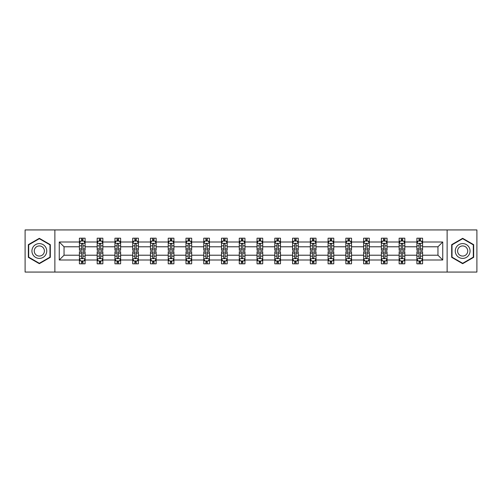 <?xml version="1.0" encoding="UTF-8"?>
<svg xmlns="http://www.w3.org/2000/svg" width="502" height="502" viewBox="0 0 502 502"><rect width="100%" height="100%" fill="white"/><g stroke="black" fill="none" stroke-linecap="round" stroke-linejoin="round"><path stroke-width="0.75" d="M447.125 272.065L476.9 272.065L476.9 229.935L447.125 229.935L447.125 272.065L54.875 272.065L54.875 229.935L25.1 229.935L25.1 272.065L54.875 272.065M422.59 259.992L422.59 255.211L437.957 255.211L442.739 259.992L422.59 259.992L422.59 263.807L420.425 263.807L420.425 260.908M447.125 229.935L54.875 229.935M416.898 259.992L404.825 259.992L404.825 255.211L416.898 255.211L416.898 263.807L422.59 263.807L422.59 260.77L421.517 260.77M404.825 259.992L404.825 263.807L402.66 263.807L402.66 260.908M399.134 259.992L387.061 259.992L387.061 255.211L399.134 255.211L399.134 263.807L404.825 263.807L404.825 260.77L403.759 260.77M387.061 259.992L387.061 263.807L384.902 263.807L384.902 260.908M381.369 259.992L369.303 259.992L369.303 255.211L381.369 255.211L381.369 263.807L387.061 263.807L387.061 260.77L385.994 260.77M369.303 259.992L369.303 263.807L367.138 263.807L367.138 260.908M363.611 259.992L351.538 259.992L351.538 255.211L363.611 255.211L363.611 263.807L369.303 263.807L369.303 260.77L368.23 260.77M351.538 259.992L351.538 263.807L349.373 263.807L349.373 260.908M345.847 259.992L333.78 259.992L333.78 255.211L345.847 255.211L345.847 263.807L351.538 263.807L351.538 260.77L350.471 260.77M333.78 259.992L333.78 263.807L331.615 263.807L331.615 260.908M328.082 259.992L316.015 259.992L316.015 255.211L328.082 255.211L328.082 263.807L333.78 263.807L333.78 260.77L332.707 260.77M316.015 259.992L316.015 263.807L313.85 263.807L313.85 260.908M310.324 259.992L298.251 259.992L298.251 255.211L310.324 255.211L310.324 263.807L316.015 263.807L316.015 260.77L314.942 260.77M298.251 259.992L298.251 263.807L296.086 263.807L296.086 260.908M292.559 259.992L280.492 259.992L280.492 255.211L292.559 255.211L292.559 263.807L298.251 263.807L298.251 260.77L297.184 260.77M280.492 259.992L280.492 263.807L278.328 263.807L278.328 260.908M274.795 259.992L262.728 259.992L262.728 255.211L274.795 255.211L274.795 263.807L280.492 263.807L280.492 260.77L279.419 260.77M262.728 259.992L262.728 263.807L260.563 263.807L260.563 260.908M257.037 259.992L244.963 259.992L244.963 255.211L257.037 255.211L257.037 263.807L262.728 263.807L262.728 260.77L261.655 260.77M244.963 259.992L244.963 263.807L242.805 263.807L242.805 260.908M239.272 259.992L227.205 259.992L227.205 255.211L239.272 255.211L239.272 263.807L244.963 263.807L244.963 260.77L243.897 260.77M227.205 259.992L227.205 263.807L225.04 263.807L225.04 260.908M221.507 259.992L209.441 259.992L209.441 255.211L221.507 255.211L221.507 263.807L227.205 263.807L227.205 260.77L226.132 260.77M209.441 259.992L209.441 263.807L207.276 263.807L207.276 260.908M203.749 259.992L191.676 259.992L191.676 255.211L203.749 255.211L203.749 263.807L209.441 263.807L209.441 260.77L208.368 260.77M191.676 259.992L191.676 263.807L189.518 263.807L189.518 260.908M185.985 259.992L173.918 259.992L173.918 255.211L185.985 255.211L185.985 263.807L191.676 263.807L191.676 260.77L190.609 260.77M173.918 259.992L173.918 263.807L171.753 263.807L171.753 260.908M168.22 259.992L156.153 259.992L156.153 255.211L168.22 255.211L168.22 263.807L173.918 263.807L173.918 260.77L172.845 260.77M156.153 259.992L156.153 263.807L153.988 263.807L153.988 260.908M150.462 259.992L138.389 259.992L138.389 255.211L150.462 255.211L150.462 263.807L156.153 263.807L156.153 260.77L155.087 260.77M138.389 259.992L138.389 263.807L136.23 263.807L136.23 260.908M132.697 259.992L120.631 259.992L120.631 255.211L132.697 255.211L132.697 263.807L138.389 263.807L138.389 260.77L137.322 260.77M120.631 259.992L120.631 263.807L118.466 263.807L118.466 260.908M114.939 259.992L102.866 259.992L102.866 255.211L114.939 255.211L114.939 263.807L120.631 263.807L120.631 260.77L119.558 260.77M102.866 259.992L102.866 263.807L100.701 263.807L100.701 260.908M97.175 259.992L85.102 259.992L85.102 255.211L97.175 255.211L97.175 263.807L102.866 263.807L102.866 260.77L101.799 260.77M85.102 259.992L85.102 263.807L82.943 263.807L82.943 260.908M79.41 259.992L59.261 259.992L59.261 242.008L79.41 242.008L79.41 246.789L64.043 246.789L64.043 255.211L79.41 255.211L79.41 263.807L85.102 263.807L85.102 260.77L84.035 260.77M80.483 241.23L79.41 241.23L79.41 238.193L79.41 242.008M80.439 238.193L85.102 238.193L85.102 242.008L97.175 242.008L97.175 238.193L102.866 238.193L102.866 242.008L114.939 242.008L114.939 238.193L120.631 238.193L120.631 242.008L132.697 242.008L132.697 238.193L138.389 238.193L138.389 242.008L150.462 242.008L150.462 238.193L156.153 238.193L156.153 242.008L168.22 242.008L168.22 238.193L173.918 238.193L173.918 242.008L185.985 242.008L185.985 238.193L191.676 238.193L191.676 242.008L203.749 242.008L203.749 238.193L209.441 238.193L209.441 242.008L221.507 242.008L221.507 238.193L227.205 238.193L227.205 242.008L239.272 242.008L239.272 238.193L244.963 238.193L244.963 242.008L257.037 242.008L257.037 238.193L262.728 238.193L262.728 242.008L274.795 242.008L274.795 238.193L280.492 238.193L280.492 242.008L292.559 242.008L292.559 238.193L298.251 238.193L298.251 242.008L310.324 242.008L310.324 238.193L316.015 238.193L316.015 242.008L328.082 242.008L328.082 238.193L333.78 238.193L333.78 242.008L345.847 242.008L345.847 238.193L351.538 238.193L351.538 242.008L363.611 242.008L363.611 238.193L369.303 238.193L369.303 242.008L381.369 242.008L381.369 238.193L387.061 238.193L387.061 242.008L399.134 242.008L399.134 238.193L404.825 238.193L404.825 242.008L416.898 242.008L416.898 238.193L422.59 238.193L422.59 242.008L442.739 242.008L442.739 259.992M416.898 242.008L416.898 246.789L404.825 246.789L404.825 242.008M399.134 242.008L399.134 246.789L387.061 246.789L387.061 242.008M381.369 242.008L381.369 246.789L369.303 246.789L369.303 242.008M363.611 242.008L363.611 246.789L351.538 246.789L351.538 242.008M345.847 242.008L345.847 246.789L333.78 246.789L333.78 242.008M328.082 242.008L328.082 246.789L316.015 246.789L316.015 242.008M310.324 242.008L310.324 246.789L298.251 246.789L298.251 242.008M292.559 242.008L292.559 246.789L280.492 246.789L280.492 242.008M274.795 242.008L274.795 246.789L262.728 246.789L262.728 242.008M257.037 242.008L257.037 246.789L244.963 246.789L244.963 242.008M239.272 242.008L239.272 246.789L227.205 246.789L227.205 242.008M221.507 242.008L221.507 246.789L209.441 246.789L209.441 242.008M203.749 242.008L203.749 246.789L191.676 246.789L191.676 242.008M185.985 242.008L185.985 246.789L173.918 246.789L173.918 242.008M168.22 242.008L168.22 246.789L156.153 246.789L156.153 242.008M150.462 242.008L150.462 246.789L138.389 246.789L138.389 242.008M132.697 242.008L132.697 246.789L120.631 246.789L120.631 242.008M114.939 242.008L114.939 246.789L102.866 246.789L102.866 242.008M97.175 242.008L97.175 246.789L85.102 246.789L85.102 242.008M59.261 242.008L64.043 246.789M437.957 255.211L437.957 246.789L422.59 246.789L422.59 242.008M419.057 241.035L420.425 241.035M401.299 241.035L402.66 241.035M383.534 241.035L384.902 241.035M365.77 241.035L367.138 241.035M348.012 241.035L349.373 241.035M330.247 241.035L331.615 241.035M312.482 241.035L313.85 241.035M294.724 241.035L296.086 241.035M276.96 241.035L278.328 241.035M259.195 241.035L260.563 241.035M241.437 241.035L242.805 241.035M223.672 241.035L225.04 241.035M205.914 241.035L207.276 241.035M188.15 241.035L189.518 241.035M170.385 241.035L171.753 241.035M152.627 241.035L153.988 241.035M134.862 241.035L136.23 241.035M117.098 241.035L118.466 241.035M99.34 241.035L100.701 241.035M81.575 241.035L82.943 241.035M81.575 260.965L82.943 260.965M99.34 260.965L100.701 260.965M117.098 260.965L118.466 260.965M134.862 260.965L136.23 260.965M152.627 260.965L153.988 260.965M170.385 260.965L171.753 260.965M188.15 260.965L189.518 260.965M205.914 260.965L207.276 260.965M223.672 260.965L225.04 260.965M241.437 260.965L242.805 260.965M259.195 260.965L260.563 260.965M276.96 260.965L278.328 260.965M294.724 260.965L296.086 260.965M312.482 260.965L313.85 260.965M330.247 260.965L331.615 260.965M348.012 260.965L349.373 260.965M365.77 260.965L367.138 260.965M383.534 260.965L384.902 260.965M401.299 260.965L402.66 260.965M419.057 260.965L420.425 260.965M64.043 255.211L59.261 259.992M442.739 242.008L437.957 246.789M50.319 244.656L39.332 238.312L28.344 244.656L28.344 257.344L39.332 263.688L50.319 257.344L50.319 244.656M451.681 244.656L451.681 257.344L462.668 263.688L473.656 257.344L473.656 244.656L462.668 238.312L451.681 244.656M82.943 239.674L81.575 239.674M79.41 248.892L79.41 250.316L81.575 250.316L81.575 248.892L79.41 248.892L79.41 246.789M85.108 246.789L85.108 250.316L82.943 250.316L82.943 244.223C82.485 243.351 82.033 243.351 81.575 244.223L81.575 248.892M84.035 241.23L85.108 241.23L85.108 238.193L82.943 238.193L82.943 241.092M85.108 243.37L83.966 241.092L80.552 241.092L79.41 243.37M79.41 238.193L81.575 238.193L81.575 241.092M81.575 262.326L82.943 262.326M85.102 253.108L85.102 251.684L82.943 251.684L82.943 253.108L85.102 253.108L85.102 255.211M79.41 255.211L79.41 251.684L81.575 251.684L81.575 257.777C82.027 258.649 82.485 258.649 82.943 257.777L82.943 253.108M80.483 260.77L79.41 260.77L79.41 263.807L81.575 263.807L81.575 260.908M79.41 258.63L80.552 260.908L83.966 260.908L85.102 258.63M84.079 263.807L85.102 263.807M100.701 239.674L99.34 239.674M98.241 241.23L97.175 241.23L97.175 238.193L99.34 238.193L99.34 241.092M97.175 248.892L97.175 250.316L99.34 250.316L99.34 248.892L97.175 248.892L97.175 246.789M102.866 246.789L102.866 250.316L100.701 250.316L100.701 244.223C100.249 243.351 99.791 243.351 99.34 244.223L99.34 248.892M101.799 241.23L102.866 241.23L102.866 238.193L100.701 238.193L100.701 241.092M102.866 243.37L101.73 241.092L98.31 241.092L97.175 243.37M98.197 238.193L97.175 238.193M118.466 239.674L117.098 239.674M116.006 241.23L114.939 241.23L114.939 238.193L117.098 238.193L117.098 241.092M114.939 248.892L114.939 250.316L117.098 250.316L117.098 248.892L114.939 248.892L114.939 246.789M120.631 246.789L120.631 250.316L118.466 250.316L118.466 244.223C118.014 243.351 117.556 243.351 117.098 244.223L117.098 248.892M119.558 241.23L120.631 241.23L120.631 238.193L118.466 238.193L118.466 241.092M120.631 243.37L119.489 241.092L116.075 241.092L114.939 243.37M115.962 238.193L114.939 238.193M99.34 262.326L100.701 262.326M102.866 253.108L102.866 251.684L100.701 251.684L100.701 253.108L102.866 253.108L102.866 255.211M97.175 255.211L97.175 251.684L99.34 251.684L99.34 257.777C99.791 258.649 100.249 258.649 100.701 257.777L100.701 253.108M98.241 260.77L97.175 260.77L97.175 263.807L99.34 263.807L99.34 260.908M97.175 258.63L98.31 260.908L101.73 260.908L102.866 258.63M101.843 263.807L102.866 263.807M117.098 262.326L118.466 262.326M120.631 253.108L120.631 251.684L118.466 251.684L118.466 253.108L120.631 253.108L120.631 255.211M114.939 255.211L114.939 251.684L117.098 251.684L117.098 257.777C117.556 258.649 118.008 258.649 118.466 257.777L118.466 253.108M116.006 260.77L114.939 260.77L114.939 263.807L117.098 263.807L117.098 260.908M114.939 258.63L116.075 260.908L119.489 260.908L120.631 258.63M119.601 263.807L120.631 263.807M32.925 247.298A7.398 7.398 0 0 0 35.629 257.407A7.398 7.398 0 0 0 45.745 254.702A7.398 7.398 0 0 0 43.034 244.593A7.398 7.398 0 0 0 32.925 247.298M34.945 248.465A5.064 5.064 0 0 0 36.797 255.386A5.064 5.064 0 0 0 43.718 253.535A5.064 5.064 0 0 0 41.867 246.614A5.064 5.064 0 0 0 34.945 248.465M49.98 244.85L49.98 257.149L39.332 263.293L28.689 257.149L28.689 244.85L39.332 238.707L49.98 244.85M456.255 247.298A7.398 7.398 0 0 0 458.966 257.407A7.398 7.398 0 0 0 469.075 254.702A7.398 7.398 0 0 0 466.371 244.593A7.398 7.398 0 0 0 456.255 247.298M458.282 248.465A5.064 5.064 0 0 0 460.133 255.386A5.064 5.064 0 0 0 467.055 253.535A5.064 5.064 0 0 0 465.203 246.614A5.064 5.064 0 0 0 458.282 248.465M473.311 244.85L473.311 257.149L462.668 263.293L452.02 257.149L452.02 244.85L462.668 238.707L473.311 244.85M136.23 239.674L134.862 239.674M133.77 241.23L132.697 241.23L132.697 238.193L134.862 238.193L134.862 241.092M132.697 248.892L132.697 250.316L134.862 250.316L134.862 248.892L132.697 248.892L132.697 246.789M138.389 246.789L138.389 250.316L136.23 250.316L136.23 244.223C135.772 243.351 135.32 243.351 134.862 244.223L134.862 248.892M137.322 241.23L138.389 241.23L138.389 238.193L136.23 238.193L136.23 241.092M138.389 243.37L137.253 241.092L133.839 241.092L132.697 243.37M133.72 238.193L132.697 238.193M134.862 262.326L136.23 262.326M138.389 253.108L138.389 251.684L136.23 251.684L136.23 253.108L138.389 253.108L138.389 255.211M132.697 255.211L132.697 251.684L134.862 251.684L134.862 257.777C135.314 258.649 135.772 258.649 136.23 257.777L136.23 253.108M133.77 260.77L132.697 260.77L132.697 263.807L134.862 263.807L134.862 260.908M132.697 258.63L133.839 260.908L137.253 260.908L138.389 258.63M137.366 263.807L138.389 263.807M153.988 239.674L152.627 239.674M151.529 241.23L150.462 241.23L150.462 238.193L152.627 238.193L152.627 241.092M150.462 248.892L150.462 250.316L152.627 250.316L152.627 248.892L150.462 248.892L150.462 246.789M156.153 246.789L156.153 250.316L153.988 250.316L153.988 244.223C153.537 243.351 153.079 243.351 152.627 244.223L152.627 248.892M155.087 241.23L156.153 241.23L156.153 238.193L153.988 238.193L153.988 241.092M156.153 243.37L155.018 241.092L151.598 241.092L150.462 243.37M151.485 238.193L150.462 238.193M152.627 262.326L153.988 262.326M156.153 253.108L156.153 251.684L153.988 251.684L153.988 253.108L156.153 253.108L156.153 255.211M150.462 255.211L150.462 251.684L152.627 251.684L152.627 257.777C153.079 258.649 153.537 258.649 153.988 257.777L153.988 253.108M151.529 260.77L150.462 260.77L150.462 263.807L152.627 263.807L152.627 260.908M150.462 258.63L151.598 260.908L155.018 260.908L156.153 258.63M155.131 263.807L156.153 263.807M171.753 239.674L170.385 239.674M169.293 241.23L168.22 241.23L168.22 238.193L170.385 238.193L170.385 241.092M168.22 248.892L168.22 250.316L170.385 250.316L170.385 248.892L168.22 248.892L168.22 246.789M173.918 246.789L173.918 250.316L171.753 250.316L171.753 244.223C171.295 243.351 170.843 243.351 170.385 244.223L170.385 248.892M172.845 241.23L173.918 241.23L173.918 238.193L171.753 238.193L171.753 241.092M173.918 243.37L172.776 241.092L169.362 241.092L168.22 243.37M169.249 238.193L168.22 238.193M170.385 262.326L171.753 262.326M173.918 253.108L173.918 251.684L171.753 251.684L171.753 253.108L173.918 253.108L173.918 255.211M168.22 255.211L168.22 251.684L170.385 251.684L170.385 257.777C170.843 258.649 171.295 258.649 171.753 257.777L171.753 253.108M169.293 260.77L168.22 260.77L168.22 263.807L170.385 263.807L170.385 260.908M168.22 258.63L169.362 260.908L172.776 260.908L173.918 258.63M172.889 263.807L173.918 263.807M189.518 239.674L188.15 239.674M187.058 241.23L185.985 241.23L185.985 238.193L188.15 238.193L188.15 241.092M185.985 248.892L185.985 250.316L188.15 250.316L188.15 248.892L185.985 248.892L185.985 246.789M191.676 246.789L191.676 250.316L189.518 250.316L189.518 244.223C189.059 243.351 188.608 243.351 188.15 244.223L188.15 248.892M190.609 241.23L191.676 241.23L191.676 238.193L189.518 238.193L189.518 241.092M191.676 243.37L190.54 241.092L187.127 241.092L185.985 243.37M187.008 238.193L185.985 238.193M188.15 262.326L189.518 262.326M191.676 253.108L191.676 251.684L189.518 251.684L189.518 253.108L191.676 253.108L191.676 255.211M185.985 255.211L185.985 251.684L188.15 251.684L188.15 257.777C188.601 258.649 189.059 258.649 189.518 257.777L189.518 253.108M187.058 260.77L185.985 260.77L185.985 263.807L188.15 263.807L188.15 260.908M185.985 258.63L187.127 260.908L190.54 260.908L191.676 258.63M190.653 263.807L191.676 263.807M207.276 239.674L205.914 239.674M204.816 241.23L203.749 241.23L203.749 238.193L205.914 238.193L205.914 241.092M203.749 248.892L203.749 250.316L205.914 250.316L205.914 248.892L203.749 248.892L203.749 246.789M209.441 246.789L209.441 250.316L207.276 250.316L207.276 244.223C206.824 243.351 206.366 243.351 205.914 244.223L205.914 248.892M208.368 241.23L209.441 241.23L209.441 238.193L207.276 238.193L207.276 241.092M209.441 243.37L208.305 241.092L204.885 241.092L203.749 243.37M204.772 238.193L203.749 238.193M205.914 262.326L207.276 262.326M209.441 253.108L209.441 251.684L207.276 251.684L207.276 253.108L209.441 253.108L209.441 255.211M203.749 255.211L203.749 251.684L205.914 251.684L205.914 257.777C206.366 258.649 206.824 258.649 207.276 257.777L207.276 253.108M204.816 260.77L203.749 260.77L203.749 263.807L205.914 263.807L205.914 260.908M203.749 258.63L204.885 260.908L208.305 260.908L209.441 258.63M208.418 263.807L209.441 263.807M225.04 239.674L223.672 239.674M222.581 241.23L221.507 241.23L221.507 238.193L223.672 238.193L223.672 241.092M221.507 248.892L221.507 250.316L223.672 250.316L223.672 248.892L221.507 248.892L221.507 246.789M227.205 246.789L227.205 250.316L225.04 250.316L225.04 244.223C224.582 243.351 224.13 243.351 223.672 244.223L223.672 248.892M226.132 241.23L227.205 241.23L227.205 238.193L225.04 238.193L225.04 241.092M227.205 243.37L226.063 241.092L222.65 241.092L221.507 243.37M222.537 238.193L221.507 238.193M223.672 262.326L225.04 262.326M227.205 253.108L227.205 251.684L225.04 251.684L225.04 253.108L227.205 253.108L227.205 255.211M221.507 255.211L221.507 251.684L223.672 251.684L223.672 257.777C224.13 258.649 224.582 258.649 225.04 257.777L225.04 253.108M222.581 260.77L221.507 260.77L221.507 263.807L223.672 263.807L223.672 260.908M221.507 258.63L222.65 260.908L226.063 260.908L227.205 258.63M226.176 263.807L227.205 263.807M242.805 239.674L241.437 239.674M240.345 241.23L239.272 241.23L239.272 238.193L241.437 238.193L241.437 241.092M239.272 248.892L239.272 250.316L241.437 250.316L241.437 248.892L239.272 248.892L239.272 246.789M244.963 246.789L244.963 250.316L242.805 250.316L242.805 244.223C242.347 243.351 241.889 243.351 241.437 244.223L241.437 248.892M243.897 241.23L244.963 241.23L244.963 238.193L242.805 238.193L242.805 241.092M244.963 243.37L243.828 241.092L240.414 241.092L239.272 243.37M240.295 238.193L239.272 238.193M260.563 239.674L259.195 239.674M258.103 241.23L257.037 241.23L257.037 238.193L259.195 238.193L259.195 241.092M257.037 248.892L257.037 250.316L259.195 250.316L259.195 248.892L257.037 248.892L257.037 246.789M262.728 246.789L262.728 250.316L260.563 250.316L260.563 244.223C260.111 243.351 259.653 243.351 259.195 244.223L259.195 248.892M261.655 241.23L262.728 241.23L262.728 238.193L260.563 238.193L260.563 241.092M262.728 243.37L261.592 241.092L258.172 241.092L257.037 243.37M258.059 238.193L257.037 238.193M278.328 239.674L276.96 239.674M275.868 241.23L274.795 241.23L274.795 238.193L276.96 238.193L276.96 241.092M274.795 248.892L274.795 250.316L276.96 250.316L276.96 248.892L274.795 248.892L274.795 246.789M280.492 246.789L280.492 250.316L278.328 250.316L278.328 244.223C277.87 243.351 277.418 243.351 276.96 244.223L276.96 248.892M279.419 241.23L280.492 241.23L280.492 238.193L278.328 238.193L278.328 241.092M280.492 243.37L279.35 241.092L275.937 241.092L274.795 243.37M275.824 238.193L274.795 238.193M296.086 239.674L294.724 239.674M293.632 241.23L292.559 241.23L292.559 238.193L294.724 238.193L294.724 241.092M292.559 248.892L292.559 250.316L294.724 250.316L294.724 248.892L292.559 248.892L292.559 246.789M298.251 246.789L298.251 250.316L296.086 250.316L296.086 244.223C295.634 243.351 295.176 243.351 294.724 244.223L294.724 248.892M297.184 241.23L298.251 241.23L298.251 238.193L296.086 238.193L296.086 241.092M298.251 243.37L297.115 241.092L293.695 241.092L292.559 243.37M293.582 238.193L292.559 238.193M313.85 239.674L312.482 239.674M311.391 241.23L310.324 241.23L310.324 238.193L312.482 238.193L312.482 241.092M310.324 248.892L310.324 250.316L312.482 250.316L312.482 248.892L310.324 248.892L310.324 246.789M316.015 246.789L316.015 250.316L313.85 250.316L313.85 244.223C313.399 243.351 312.941 243.351 312.482 244.223L312.482 248.892M314.942 241.23L316.015 241.23L316.015 238.193L313.85 238.193L313.85 241.092M316.015 243.37L314.873 241.092L311.46 241.092L310.324 243.37M311.347 238.193L310.324 238.193M331.615 239.674L330.247 239.674M329.155 241.23L328.082 241.23L328.082 238.193L330.247 238.193L330.247 241.092M328.082 248.892L328.082 250.316L330.247 250.316L330.247 248.892L328.082 248.892L328.082 246.789M333.78 246.789L333.78 250.316L331.615 250.316L331.615 244.223C331.157 243.351 330.705 243.351 330.247 244.223L330.247 248.892M332.707 241.23L333.78 241.23L333.78 238.193L331.615 238.193L331.615 241.092M333.78 243.37L332.638 241.092L329.224 241.092L328.082 243.37M329.111 238.193L328.082 238.193M349.373 239.674L348.012 239.674M346.913 241.23L345.847 241.23L345.847 238.193L348.012 238.193L348.012 241.092M345.847 248.892L345.847 250.316L348.012 250.316L348.012 248.892L345.847 248.892L345.847 246.789M351.538 246.789L351.538 250.316L349.373 250.316L349.373 244.223C348.921 243.351 348.463 243.351 348.012 244.223L348.012 248.892M350.471 241.23L351.538 241.23L351.538 238.193L349.373 238.193L349.373 241.092M351.538 243.37L350.402 241.092L346.982 241.092L345.847 243.37M346.869 238.193L345.847 238.193M367.138 239.674L365.77 239.674M364.678 241.23L363.611 241.23L363.611 238.193L365.77 238.193L365.77 241.092M363.611 248.892L363.611 250.316L365.77 250.316L365.77 248.892L363.611 248.892L363.611 246.789M369.303 246.789L369.303 250.316L367.138 250.316L367.138 244.223C366.686 243.351 366.228 243.351 365.77 244.223L365.77 248.892M368.23 241.23L369.303 241.23L369.303 238.193L367.138 238.193L367.138 241.092M369.303 243.37L368.161 241.092L364.747 241.092L363.611 243.37M364.634 238.193L363.611 238.193M384.902 239.674L383.534 239.674M382.442 241.23L381.369 241.23L381.369 238.193L383.534 238.193L383.534 241.092M381.369 248.892L381.369 250.316L383.534 250.316L383.534 248.892L381.369 248.892L381.369 246.789M387.061 246.789L387.061 250.316L384.902 250.316L384.902 244.223C384.444 243.351 383.992 243.351 383.534 244.223L383.534 248.892M385.994 241.23L387.061 241.23L387.061 238.193L384.902 238.193L384.902 241.092M387.061 243.37L385.925 241.092L382.511 241.092L381.369 243.37M382.398 238.193L381.369 238.193M402.66 239.674L401.299 239.674M400.201 241.23L399.134 241.23L399.134 238.193L401.299 238.193L401.299 241.092M399.134 248.892L399.134 250.316L401.299 250.316L401.299 248.892L399.134 248.892L399.134 246.789M404.825 246.789L404.825 250.316L402.66 250.316L402.66 244.223C402.209 243.351 401.751 243.351 401.299 244.223L401.299 248.892M403.759 241.23L404.825 241.23L404.825 238.193L402.66 238.193L402.66 241.092M404.825 243.37L403.69 241.092L400.27 241.092L399.134 243.37M400.157 238.193L399.134 238.193M241.437 262.326L242.805 262.326M244.963 253.108L244.963 251.684L242.805 251.684L242.805 253.108L244.963 253.108L244.963 255.211M239.272 255.211L239.272 251.684L241.437 251.684L241.437 257.777C241.889 258.649 242.347 258.649 242.805 257.777L242.805 253.108M240.345 260.77L239.272 260.77L239.272 263.807L241.437 263.807L241.437 260.908M239.272 258.63L240.408 260.908L243.828 260.908L244.963 258.63M243.941 263.807L244.963 263.807M259.195 262.326L260.563 262.326M262.728 253.108L262.728 251.684L260.563 251.684L260.563 253.108L262.728 253.108L262.728 255.211M257.037 255.211L257.037 251.684L259.195 251.684L259.195 257.777C259.653 258.649 260.111 258.649 260.563 257.777L260.563 253.108M258.103 260.77L257.037 260.77L257.037 263.807L259.195 263.807L259.195 260.908M257.037 258.63L258.172 260.908L261.586 260.908L262.728 258.63M261.705 263.807L262.728 263.807M276.96 262.326L278.328 262.326M280.492 253.108L280.492 251.684L278.328 251.684L278.328 253.108L280.492 253.108L280.492 255.211M274.795 255.211L274.795 251.684L276.96 251.684L276.96 257.777C277.418 258.649 277.87 258.649 278.328 257.777L278.328 253.108M275.868 260.77L274.795 260.77L274.795 263.807L276.96 263.807L276.96 260.908M274.795 258.63L275.937 260.908L279.35 260.908L280.492 258.63M279.463 263.807L280.492 263.807M294.724 262.326L296.086 262.326M298.251 253.108L298.251 251.684L296.086 251.684L296.086 253.108L298.251 253.108L298.251 255.211M292.559 255.211L292.559 251.684L294.724 251.684L294.724 257.777C295.176 258.649 295.634 258.649 296.086 257.777L296.086 253.108M293.632 260.77L292.559 260.77L292.559 263.807L294.724 263.807L294.724 260.908M292.559 258.63L293.695 260.908L297.115 260.908L298.251 258.63M297.228 263.807L298.251 263.807M312.482 262.326L313.85 262.326M316.015 253.108L316.015 251.684L313.85 251.684L313.85 253.108L316.015 253.108L316.015 255.211M310.324 255.211L310.324 251.684L312.482 251.684L312.482 257.777C312.941 258.649 313.392 258.649 313.85 257.777L313.85 253.108M311.391 260.77L310.324 260.77L310.324 263.807L312.482 263.807L312.482 260.908M310.324 258.63L311.46 260.908L314.873 260.908L316.015 258.63M314.992 263.807L316.015 263.807M330.247 262.326L331.615 262.326M333.78 253.108L333.78 251.684L331.615 251.684L331.615 253.108L333.78 253.108L333.78 255.211M328.082 255.211L328.082 251.684L330.247 251.684L330.247 257.777C330.705 258.649 331.157 258.649 331.615 257.777L331.615 253.108M329.155 260.77L328.082 260.77L328.082 263.807L330.247 263.807L330.247 260.908M328.082 258.63L329.224 260.908L332.638 260.908L333.78 258.63M332.751 263.807L333.78 263.807M348.012 262.326L349.373 262.326M351.538 253.108L351.538 251.684L349.373 251.684L349.373 253.108L351.538 253.108L351.538 255.211M345.847 255.211L345.847 251.684L348.012 251.684L348.012 257.777C348.463 258.649 348.921 258.649 349.373 257.777L349.373 253.108M346.913 260.77L345.847 260.77L345.847 263.807L348.012 263.807L348.012 260.908M345.847 258.63L346.982 260.908L350.402 260.908L351.538 258.63M350.515 263.807L351.538 263.807M365.77 262.326L367.138 262.326M369.303 253.108L369.303 251.684L367.138 251.684L367.138 253.108L369.303 253.108L369.303 255.211M363.611 255.211L363.611 251.684L365.77 251.684L365.77 257.777C366.228 258.649 366.68 258.649 367.138 257.777L367.138 253.108M364.678 260.77L363.611 260.77L363.611 263.807L365.77 263.807L365.77 260.908M363.611 258.63L364.747 260.908L368.161 260.908L369.303 258.63M368.28 263.807L369.303 263.807M383.534 262.326L384.902 262.326M387.061 253.108L387.061 251.684L384.902 251.684L384.902 253.108L387.061 253.108L387.061 255.211M381.369 255.211L381.369 251.684L383.534 251.684L383.534 257.777C383.986 258.649 384.444 258.649 384.902 257.777L384.902 253.108M382.442 260.77L381.369 260.77L381.369 263.807L383.534 263.807L383.534 260.908M381.369 258.63L382.511 260.908L385.925 260.908L387.061 258.63M386.038 263.807L387.061 263.807M401.299 262.326L402.66 262.326M404.825 253.108L404.825 251.684L402.66 251.684L402.66 253.108L404.825 253.108L404.825 255.211M399.134 255.211L399.134 251.684L401.299 251.684L401.299 257.777C401.751 258.649 402.209 258.649 402.66 257.777L402.66 253.108M400.201 260.77L399.134 260.77L399.134 263.807L401.299 263.807L401.299 260.908M399.134 258.63L400.27 260.908L403.69 260.908L404.825 258.63M403.803 263.807L404.825 263.807M420.425 239.674L419.057 239.674M417.965 241.23L416.898 241.23L416.898 238.193L419.057 238.193L419.057 241.092M416.898 248.892L416.898 250.316L419.057 250.316L419.057 248.892L416.898 248.892L416.898 246.789M422.59 246.789L422.59 250.316L420.425 250.316L420.425 244.223C419.973 243.351 419.515 243.351 419.057 244.223L419.057 248.892M421.517 241.23L422.59 241.23L422.59 238.193L420.425 238.193L420.425 241.092M422.59 243.37L421.448 241.092L418.034 241.092L416.898 243.37M417.921 238.193L416.898 238.193M419.057 262.326L420.425 262.326M422.59 253.108L422.59 251.684L420.425 251.684L420.425 253.108L422.59 253.108L422.59 255.211M416.892 255.211L416.892 251.684L419.057 251.684L419.057 257.777C419.515 258.649 419.967 258.649 420.425 257.777L420.425 253.108M417.965 260.77L416.892 260.77L416.892 263.807L419.057 263.807L419.057 260.908M416.892 258.63L418.034 260.908L421.448 260.908L422.59 258.63M421.561 263.807L422.59 263.807M85.076 243.313L79.441 243.313M85.108 248.892L82.943 248.892M81.575 245.836L79.41 245.836M85.108 245.836L82.943 245.836M82.943 240.395L81.575 240.395M79.441 258.687L85.076 258.687M79.41 253.108L81.575 253.108M82.943 256.164L85.102 256.164M79.41 256.164L81.575 256.164M81.575 261.605L82.943 261.605M102.841 243.313L97.2 243.313M102.866 248.892L100.701 248.892M99.34 245.836L97.175 245.836M102.866 245.836L100.701 245.836M100.701 240.395L99.34 240.395M120.599 243.313L114.964 243.313M120.631 248.892L118.466 248.892M117.098 245.836L114.939 245.836M120.631 245.836L118.466 245.836M118.466 240.395L117.098 240.395M97.2 258.687L102.841 258.687M97.175 253.108L99.34 253.108M100.701 256.164L102.866 256.164M97.175 256.164L99.34 256.164M99.34 261.605L100.701 261.605M114.964 258.687L120.599 258.687M114.939 253.108L117.098 253.108M118.466 256.164L120.631 256.164M114.939 256.164L117.098 256.164M117.098 261.605L118.466 261.605M138.364 243.313L132.729 243.313M138.389 248.892L136.23 248.892M134.862 245.836L132.697 245.836M138.389 245.836L136.23 245.836M136.23 240.395L134.862 240.395M132.729 258.687L138.364 258.687M132.697 253.108L134.862 253.108M136.23 256.164L138.389 256.164M132.697 256.164L134.862 256.164M134.862 261.605L136.23 261.605M156.128 243.313L150.487 243.313M156.153 248.892L153.988 248.892M152.627 245.836L150.462 245.836M156.153 245.836L153.988 245.836M153.988 240.395L152.627 240.395M150.487 258.687L156.128 258.687M150.462 253.108L152.627 253.108M153.988 256.164L156.153 256.164M150.462 256.164L152.627 256.164M152.627 261.605L153.988 261.605M173.887 243.313L168.252 243.313M173.918 248.892L171.753 248.892M170.385 245.836L168.22 245.836M173.918 245.836L171.753 245.836M171.753 240.395L170.385 240.395M168.252 258.687L173.887 258.687M168.22 253.108L170.385 253.108M171.753 256.164L173.918 256.164M168.22 256.164L170.385 256.164M170.385 261.605L171.753 261.605M191.651 243.313L186.016 243.313M191.676 248.892L189.518 248.892M188.15 245.836L185.985 245.836M191.676 245.836L189.518 245.836M189.518 240.395L188.15 240.395M186.016 258.687L191.651 258.687M185.985 253.108L188.15 253.108M189.518 256.164L191.676 256.164M185.985 256.164L188.15 256.164M188.15 261.605L189.518 261.605M209.409 243.313L203.774 243.313M209.441 248.892L207.276 248.892M205.914 245.836L203.749 245.836M209.441 245.836L207.276 245.836M207.276 240.395L205.914 240.395M203.774 258.687L209.409 258.687M203.749 253.108L205.914 253.108M207.276 256.164L209.441 256.164M203.749 256.164L205.914 256.164M205.914 261.605L207.276 261.605M227.174 243.313L221.539 243.313M227.205 248.892L225.04 248.892M223.672 245.836L221.507 245.836M227.205 245.836L225.04 245.836M225.04 240.395L223.672 240.395M221.539 258.687L227.174 258.687M221.507 253.108L223.672 253.108M225.04 256.164L227.205 256.164M221.507 256.164L223.672 256.164M223.672 261.605L225.04 261.605M244.938 243.313L239.303 243.313M244.963 248.892L242.805 248.892M241.437 245.836L239.272 245.836M244.963 245.836L242.805 245.836M242.805 240.395L241.437 240.395M262.697 243.313L257.062 243.313M262.728 248.892L260.563 248.892M259.195 245.836L257.037 245.836M262.728 245.836L260.563 245.836M260.563 240.395L259.195 240.395M280.461 243.313L274.826 243.313M280.492 248.892L278.328 248.892M276.96 245.836L274.795 245.836M280.492 245.836L278.328 245.836M278.328 240.395L276.96 240.395M298.226 243.313L292.591 243.313M298.251 248.892L296.086 248.892M294.724 245.836L292.559 245.836M298.251 245.836L296.086 245.836M296.086 240.395L294.724 240.395M315.984 243.313L310.349 243.313M316.015 248.892L313.85 248.892M312.482 245.836L310.324 245.836M316.015 245.836L313.85 245.836M313.85 240.395L312.482 240.395M333.748 243.313L328.113 243.313M333.78 248.892L331.615 248.892M330.247 245.836L328.082 245.836M333.78 245.836L331.615 245.836M331.615 240.395L330.247 240.395M351.513 243.313L345.872 243.313M351.538 248.892L349.373 248.892M348.012 245.836L345.847 245.836M351.538 245.836L349.373 245.836M349.373 240.395L348.012 240.395M369.271 243.313L363.636 243.313M369.303 248.892L367.138 248.892M365.77 245.836L363.611 245.836M369.303 245.836L367.138 245.836M367.138 240.395L365.77 240.395M387.036 243.313L381.401 243.313M387.061 248.892L384.902 248.892M383.534 245.836L381.369 245.836M387.061 245.836L384.902 245.836M384.902 240.395L383.534 240.395M404.8 243.313L399.159 243.313M404.825 248.892L402.66 248.892M401.299 245.836L399.134 245.836M404.825 245.836L402.66 245.836M402.66 240.395L401.299 240.395M239.303 258.687L244.938 258.687M239.272 253.108L241.437 253.108M242.805 256.164L244.963 256.164M239.272 256.164L241.437 256.164M241.437 261.605L242.805 261.605M257.062 258.687L262.697 258.687M257.037 253.108L259.195 253.108M260.563 256.164L262.728 256.164M257.037 256.164L259.195 256.164M259.195 261.605L260.563 261.605M274.826 258.687L280.461 258.687M274.795 253.108L276.96 253.108M278.328 256.164L280.492 256.164M274.795 256.164L276.96 256.164M276.96 261.605L278.328 261.605M292.591 258.687L298.226 258.687M292.559 253.108L294.724 253.108M296.086 256.164L298.251 256.164M292.559 256.164L294.724 256.164M294.724 261.605L296.086 261.605M310.349 258.687L315.984 258.687M310.324 253.108L312.482 253.108M313.85 256.164L316.015 256.164M310.324 256.164L312.482 256.164M312.482 261.605L313.85 261.605M328.113 258.687L333.748 258.687M328.082 253.108L330.247 253.108M331.615 256.164L333.78 256.164M328.082 256.164L330.247 256.164M330.247 261.605L331.615 261.605M345.872 258.687L351.513 258.687M345.847 253.108L348.012 253.108M349.373 256.164L351.538 256.164M345.847 256.164L348.012 256.164M348.012 261.605L349.373 261.605M363.636 258.687L369.271 258.687M363.611 253.108L365.77 253.108M367.138 256.164L369.303 256.164M363.611 256.164L365.77 256.164M365.77 261.605L367.138 261.605M381.401 258.687L387.036 258.687M381.369 253.108L383.534 253.108M384.902 256.164L387.061 256.164M381.369 256.164L383.534 256.164M383.534 261.605L384.902 261.605M399.159 258.687L404.8 258.687M399.134 253.108L401.299 253.108M402.66 256.164L404.825 256.164M399.134 256.164L401.299 256.164M401.299 261.605L402.66 261.605M422.558 243.313L416.924 243.313M422.59 248.892L420.425 248.892M419.057 245.836L416.898 245.836M422.59 245.836L420.425 245.836M420.425 240.395L419.057 240.395M416.924 258.687L422.558 258.687M416.892 253.108L419.057 253.108M420.425 256.164L422.59 256.164M416.892 256.164L419.057 256.164M419.057 261.605L420.425 261.605"/></g></svg>
